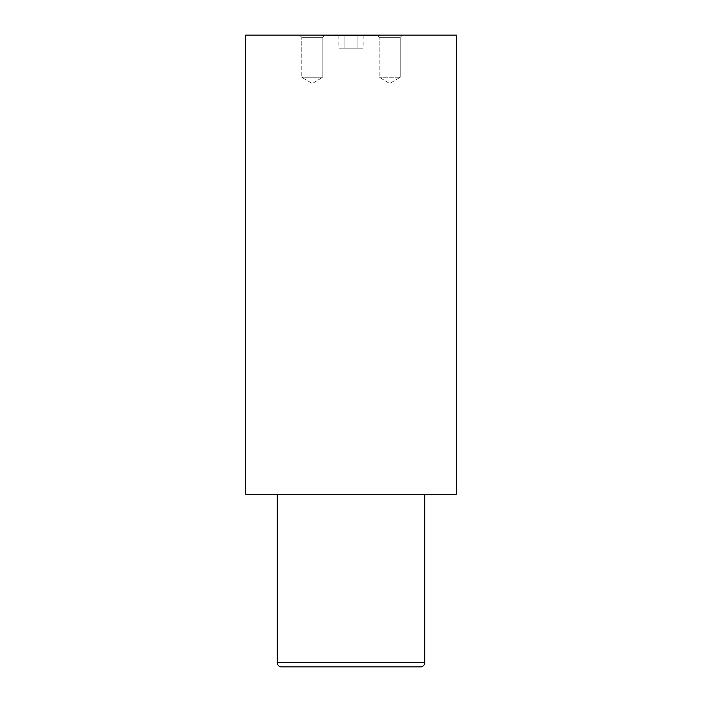 <?xml version="1.0" encoding="UTF-8"?>
<svg xmlns="http://www.w3.org/2000/svg" width="702" height="702" viewBox="0 0 702 702"><rect width="100%" height="100%" fill="white"/><g stroke="black" fill="none" stroke-linecap="round" stroke-linejoin="round"><path stroke-width="0.53" stroke-dasharray="3.51 2.63" d="M321.516 35.521L380.484 35.521L321.516 35.1M301.755 37.311L299.543 35.1L325.026 35.1L299.543 35.1L325.026 35.1L299.543 35.1L301.755 37.311L322.815 37.311L325.026 35.1L322.815 37.311L301.755 37.311L322.815 37.311L301.755 37.311L301.755 77.22L301.755 37.311M322.815 77.22L322.815 37.311L322.815 77.22L301.755 77.22L322.815 77.22L301.755 77.22L322.815 77.22L312.285 83.547L301.755 77.22L312.285 83.547L322.815 77.22M379.185 37.311L376.974 35.1L402.457 35.1L376.974 35.1L402.457 35.1L376.974 35.1L379.185 37.311L400.245 37.311L402.457 35.1L400.245 37.311L379.185 37.311L400.245 37.311L379.185 37.311L379.185 77.22L379.185 37.311M400.245 77.22L400.245 37.311L400.245 77.22L379.185 77.22L400.245 77.22L379.185 77.22L400.245 77.22L389.715 83.547L379.185 77.22L389.715 83.547L400.245 77.22M277.29 494.208L424.71 494.208L277.29 494.208M456.3 35.1L245.7 35.1M281.502 666.9L420.498 666.9M456.3 494.208L245.7 494.208M338.838 35.521L344.919 35.521L338.838 35.521L338.838 48.157L344.919 48.157L344.919 35.521L357.081 35.521L344.919 35.521L344.919 48.157L338.838 48.157M363.162 35.521L357.081 35.521L363.162 35.521L363.162 48.157L344.919 48.157L357.081 48.157L357.081 35.521L357.081 48.157L363.162 48.157M424.71 662.688L277.29 662.688"/><path stroke-width="1.05" d="M277.29 494.208L277.29 662.688A4.212 4.212 0 0 0 281.502 666.9L420.498 666.9A4.212 4.212 0 0 0 424.71 662.688L424.71 494.208M245.7 494.208L456.3 494.208L456.3 35.1L245.7 35.1L245.7 494.208M277.29 662.688L424.71 662.688"/></g></svg>
